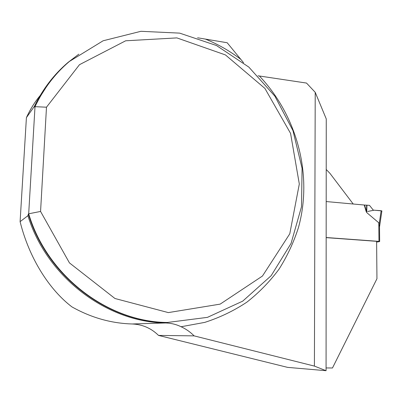<?xml version="1.0" encoding="UTF-8"?>
<svg xmlns="http://www.w3.org/2000/svg" width="402" height="402" viewBox="0 0 402 402"><rect width="100%" height="100%" fill="white"/><g stroke="black" fill="none" stroke-linecap="round" stroke-linejoin="round"><path stroke-width="0.6" d="M78.822 54.169L68.074 62.39C54.019 74.37 42.793 89.018 34.386 106.334L26.411 117.635C30.823 108.048 36.12 99.877 42.305 93.118M259.421 76.038C297.445 116.183 312.957 175.508 298.425 227.648C293.711 242.331 287.244 256.169 279.023 269.174C269.848 281.541 259.159 292.515 246.954 302.098C233.979 310.741 219.919 317.505 204.769 322.389L181.086 326.741C176.307 324.404 171.177 323.148 165.709 322.967C107.244 322.414 46.939 277.581 27.909 215.708L20.1 221.648C29.21 258.401 49.461 289.827 71.938 306.897C91.128 317.675 111.218 323.369 132.213 323.977C142.444 324.414 151.217 328.223 158.524 335.414L287.591 367.373L326.067 370.699L326.253 118.917L315.218 92.324L306.51 83.063L258.059 75.797M27.909 215.708L28.351 214.045C47.044 276.767 108.178 322.329 167.237 322.489L207.452 317.359L242.713 301.143L271.159 275.702L291.083 243.371L301.51 206.703L302.078 168.292L292.983 130.65L274.878 96.173L248.853 67.114L216.447 45.506L179.654 33.125L140.926 31.301L103.123 40.778L69.385 61.461C54.943 73.732 43.486 88.807 35.009 106.676L34.672 107.153L34.386 106.334M167.84 322.474C108.676 322.309 47.416 276.646 28.683 213.789L28.351 214.045M40.567 211.447L46.486 107.203L79.485 64.682L125.655 40.793L176.88 37.899L225.432 54.923L264.908 88.41L290.566 133.384L299.314 183.995L289.777 233.798L262.456 276.038L220.16 304.123L168.337 312.595L114.967 298.505L69.456 262.898L40.567 211.447L28.683 213.789L35.009 106.676L46.486 107.203M243.552 62.707L227.18 42.743L197.613 37.788M20.1 221.648L26.411 117.635M326.213 169.473L329.972 173.388L353.222 204.015M181.086 326.741C185.96 328.967 190.302 332.012 194.116 335.876L314.409 366.096L315.218 92.324M326.163 237.637L376.609 241.321L376.95 278.722L332.474 367.991L326.067 367.941M376.95 278.722L376.609 241.321M158.524 335.414L194.116 335.876M314.409 366.096L326.067 370.699M326.163 237.517L378.97 241.376L379.423 241.612L376.845 242.074M378.97 241.376L378.795 222.798L366.735 212.593L366.483 211.442L366.127 211.422L366.468 212.025M379.518 226.949L381.9 210.904L373.282 210.11L369.483 205.347L364.242 205.02L366.127 211.422M364.242 205.02L326.193 201.553M378.795 222.798L379.448 226.215M381.141 210.718L379.166 224.03M364.599 205.045L366.483 211.442L366.654 205.126M367.699 211.472L374.136 210.176C376.488 210.477 383.453 210.563 381.076 211.166M165.709 322.967L132.213 323.977M46.516 86.676L40.175 96.606L34.672 107.153M205.834 39.27C218.291 44.401 229.899 51.059 240.647 59.235M366.931 205.146L366.735 212.593M67.697 62.918L68.074 62.39M379.513 226.18L379.659 241.512"/></g></svg>
